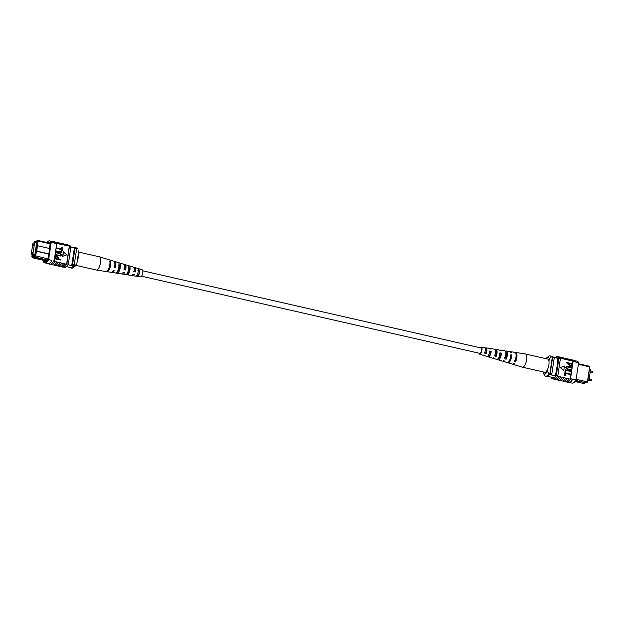 <?xml version="1.0" encoding="UTF-8"?>
<svg xmlns="http://www.w3.org/2000/svg" width="624" height="624" viewBox="0 0 624 624"><rect width="100%" height="100%" fill="white"/><g stroke="black" fill="none" stroke-linecap="round" stroke-linejoin="round"><path stroke-width="0.94" d="M141.531 276.206L479.879 353.371A2.761 1.014 -77.2 0 0 480.09 353.356A2.761 1.014 -77.2 0 0 481.533 350.626A2.761 1.014 -77.2 0 0 481.104 347.989L142.763 270.824M589.618 369.283L590.593 369.509L588.908 380.765L587.855 381.077M588.908 380.765L587.933 380.539M578.448 363.73L589.181 366.187L589.664 366.881L578.362 364.307M576.116 379.314L587.418 381.888L589.664 366.881L587.753 381.763L586.669 382.957L575.687 380.468M574.946 381.506L584.345 383.651L585.023 382.613M575.414 380.882L576.311 380.617M558.207 358.121L552.037 356.717M558.012 358.371L552.287 357.061M555.383 375.874L549.502 374.533M553.628 357.373A11.037 4.04 102.8 0 1 554.221 358.043L552.552 357.661L550.204 373.386A11.037 4.04 102.8 0 1 549.822 373.924M554.221 358.043L551.873 373.768L550.204 373.386M551.873 373.768A11.037 4.04 102.8 0 1 551.008 374.884M586.669 382.957L587.753 381.763M575.749 380.78L585.086 382.59M547.817 368.831L547.459 371.257L548.792 373.877L549.791 374.111A10.117 3.705 102.8 0 1 546.593 376.389L545.594 376.163A10.117 3.705 102.8 0 1 544.432 375.188L543.317 373.074A8.284 3.034 -77.2 0 0 547.459 371.257M543.192 371.927L543.098 372.559A8.284 3.034 -77.2 0 0 543.317 373.074M551.327 356.905L549.323 358.769A8.284 3.034 -77.2 0 0 546.78 357.731L548.566 356.405A10.117 3.705 102.8 0 1 550.165 355.93A10.117 3.705 102.8 0 1 551.327 356.905L552.334 357.131L549.791 374.111M550.165 355.93L551.171 356.156A10.117 3.705 102.8 0 1 552.334 357.131M548.792 373.877A10.117 3.705 102.8 0 1 545.594 376.163M549.323 358.769L548.964 361.195M546.78 357.731A8.284 3.034 -77.2 0 0 545.875 358.636M559.564 380.25A11.209 4.103 -77.2 0 0 560.212 380.57L562.052 380.983A11.209 4.103 -77.2 0 0 562.918 380.944A11.209 4.103 -77.2 0 0 565.757 378.206L563.948 377.59A11.037 4.04 102.8 0 1 561.101 380.367A11.037 4.04 102.8 0 1 560.251 380.406L559.432 380.219M562.903 381.014A11.209 4.103 -77.2 0 0 563.55 381.326L565.391 381.748A11.209 4.103 -77.2 0 0 566.257 381.709A11.209 4.103 -77.2 0 0 569.096 378.963L567.286 378.347A11.037 4.04 102.8 0 1 564.439 381.124A11.037 4.04 102.8 0 1 563.589 381.17L562.77 380.983M556.226 379.486A11.209 4.103 -77.2 0 0 556.873 379.805L558.714 380.227A11.209 4.103 -77.2 0 0 559.58 380.18A11.209 4.103 -77.2 0 0 562.411 377.442L560.609 376.826A11.037 4.04 102.8 0 1 557.762 379.603A11.037 4.04 102.8 0 1 556.912 379.642L556.093 379.454M553.223 378.799A11.209 4.103 -77.2 0 0 553.87 379.119L555.376 379.462A11.209 4.103 -77.2 0 0 556.241 379.423A11.209 4.103 -77.2 0 0 559.073 376.678L557.606 376.139A11.037 4.04 -77.2 0 0 557.833 375.749L556.335 375.406A11.037 4.04 102.8 0 1 552.404 378.62A11.037 4.04 102.8 0 1 550.922 377.114M553.87 379.119A11.209 4.103 -77.2 0 0 554.736 379.08A11.209 4.103 -77.2 0 0 557.575 376.342M556.873 379.805A11.209 4.103 -77.2 0 0 557.739 379.766A11.209 4.103 -77.2 0 0 560.578 377.021M566.241 381.771A11.209 4.103 -77.2 0 0 566.888 382.091L568.729 382.512A11.209 4.103 -77.2 0 0 569.595 382.465A11.209 4.103 -77.2 0 0 572.668 379.33L570.859 378.721A11.037 4.04 102.8 0 1 566.927 381.927L566.108 381.74M566.888 382.091A11.209 4.103 -77.2 0 0 567.754 382.044A11.209 4.103 -77.2 0 0 570.827 378.916L572.668 379.33M563.55 381.326A11.209 4.103 -77.2 0 0 564.416 381.287A11.209 4.103 -77.2 0 0 567.255 378.55M560.212 380.57A11.209 4.103 -77.2 0 0 561.077 380.523A11.209 4.103 -77.2 0 0 563.917 377.785M571.217 359.83A11.209 4.103 102.8 0 1 571.935 359.822A11.209 4.103 102.8 0 1 573.456 361.366L573.417 361.561A11.037 4.04 -77.2 0 0 571.896 359.986L571.085 359.798M570.827 378.916L570.523 378.643A11.037 4.04 102.8 0 1 570.289 379.033L572.957 361.202L560.297 358.114A11.209 4.103 -77.2 0 0 558.917 356.858A11.209 4.103 -77.2 0 0 558.191 356.858M572.957 361.202A11.037 4.04 102.8 0 1 573.089 361.483L575.289 361.787A11.209 4.103 -77.2 0 0 573.776 360.243L571.935 359.822M574.423 360.563L577.075 361.163A11.037 4.04 102.8 0 1 578.596 362.747L575.258 361.982M570.703 374.556L565.539 373.378L565.071 375.383L564.385 375.227L564.931 372.739L570.773 374.072L570.703 374.556L565.531 373.472M571.147 371.553L565.991 370.375L565.516 372.38L564.837 372.224L565.383 369.736L571.225 371.069L571.147 371.553L565.976 370.469M571.342 370.25L567.98 369.486L565.648 367.403L566.475 366.366L571.795 367.247L571.724 367.739L566.904 366.857L566.335 367.528L568.051 368.995L571.42 369.767L571.163 370.305L567.801 369.541L565.469 367.458L566.389 366.397M571.724 367.739L566.818 366.889M571.709 365.898L570.016 366.265L568.433 364.408L568.581 363.418L566.233 362.887L566.303 362.396L572.325 363.675L571.888 365.843L571.241 366.249M560.282 367.528L563.745 370.539L564.408 366.07L560.282 367.528L563.745 370.539M555.298 357.458A11.037 4.04 102.8 0 1 557.38 356.671A11.037 4.04 102.8 0 1 558.901 358.254L560.399 358.597A11.037 4.04 -77.2 0 0 560.266 358.309L560.297 358.114M559.073 376.678L560.609 376.826M562.411 377.442L563.948 377.59M565.757 378.206L567.286 378.347M569.096 378.963L570.289 379.033M564.541 358.309A11.209 4.103 102.8 0 1 565.258 358.301A11.209 4.103 102.8 0 1 566.639 359.557M565.258 358.301L567.099 358.722A11.209 4.103 102.8 0 1 568.48 359.978M567.879 359.065A11.209 4.103 102.8 0 1 568.597 359.065A11.209 4.103 102.8 0 1 569.977 360.321M568.597 359.065L570.437 359.479A11.209 4.103 102.8 0 1 571.818 360.742M575.289 361.787L573.456 361.366M561.202 357.544A11.209 4.103 102.8 0 1 561.92 357.544L563.761 357.958A11.209 4.103 102.8 0 1 565.141 359.213M561.92 357.544A11.209 4.103 102.8 0 1 563.3 358.8M578.596 362.747L576.03 379.899A11.037 4.04 102.8 0 1 572.107 383.105L569.447 382.504M576.03 379.899L572.692 379.135M560.266 358.309A11.037 4.04 -77.2 0 0 558.878 357.014L557.38 356.671M552.404 378.62L553.909 378.955A11.037 4.04 -77.2 0 0 557.606 376.139M560.399 358.597L557.833 375.749M558.901 358.254L556.335 375.406M557.614 363.379L555.399 375.859M556.959 357.841A11.037 4.04 102.8 0 1 557.201 357.872A11.037 4.04 102.8 0 1 558.02 358.348L557.271 363.301M570.523 378.643L573.089 361.483M571.888 365.843L570.196 366.21L568.62 364.354L568.768 363.363L566.413 362.833L566.483 362.341M570.242 365.719L571.42 365.017L571.568 364.003L569.447 363.519L569.299 364.541L570.242 365.719L570.976 365.719M571.568 364.003L569.431 363.613M570.874 365.742L571.389 364.057M565.703 372.325L564.837 372.224M565.016 372.169L565.383 369.736M565.25 375.328L564.385 375.227M564.564 375.172L564.931 372.739M564.408 366.07L560.461 367.474M558.917 356.858L560.422 357.201A11.209 4.103 102.8 0 1 561.803 358.457M563.277 358.995A11.037 4.04 -77.2 0 0 561.881 357.7L561.07 357.513M569.954 360.516A11.037 4.04 -77.2 0 0 568.558 359.221L567.746 359.042M566.615 359.759A11.037 4.04 -77.2 0 0 565.219 358.465L564.408 358.277M512.608 364.096A6.092 2.231 -77.2 0 0 513.006 364.338L522.382 367.177A6.778 2.48 -77.2 0 0 522.444 367.193A6.778 2.48 -77.2 0 0 524.589 365.656A6.778 2.48 -77.2 0 0 526.726 356.32A6.778 2.48 -77.2 0 0 525.455 353.98A6.778 2.48 -77.2 0 0 525.392 353.972L515.713 352.466A6.092 2.231 -77.2 0 0 515.252 352.513M522.444 367.193L544.705 372.271A6.778 2.48 -77.2 0 0 547.864 368.706A6.778 2.48 -77.2 0 0 548.987 361.397A6.778 2.48 -77.2 0 0 547.716 359.057L525.455 353.98M494.551 355.017L496.041 355.399A3.487 1.279 -77.2 0 0 495.877 350.61A3.487 1.279 -77.2 0 0 495.503 350.68M514.558 360.188L515.408 360.407A4.228 1.544 -77.2 0 0 516.103 355.462M504.551 357.607L506.041 357.989A3.869 1.42 -77.2 0 0 505.924 352.513A3.869 1.42 -77.2 0 0 505.768 352.505M485.222 348.699L485.527 348.761A3.097 1.139 -77.2 0 1 485.831 348.715A3.097 1.139 -77.2 0 1 486.034 352.81L484.544 352.42M483.756 355.134A3.978 1.459 -77.2 0 0 484.232 355.61L486.946 356.437A4.181 1.529 -77.2 0 0 488.303 355.501A4.181 1.529 -77.2 0 0 489.653 351.078L491.182 351.343L490.721 352.053L489.208 351.749M490.721 352.053A3.26 1.193 102.8 0 1 489.707 355.15A3.26 1.193 102.8 0 1 488.654 355.883A3.26 1.193 102.8 0 1 488.366 355.672L487.906 356.382A4.29 1.568 102.8 0 0 488.405 356.881L492.57 358.145A4.594 1.685 102.8 0 0 493.42 357.88L494.918 358.301A4.696 1.724 -77.2 0 1 494.029 358.582L496.743 359.408A4.898 1.794 -77.2 0 0 498.342 358.309A4.898 1.794 -77.2 0 0 499.925 352.864L501.454 353.137A5.008 1.833 102.8 0 1 499.832 358.722A5.008 1.833 102.8 0 1 498.202 359.845A5.008 1.833 102.8 0 1 497.57 359.182M501.454 353.137L500.861 354.05L499.348 353.753M500.861 354.05A3.65 1.334 102.8 0 1 499.707 357.708A3.65 1.334 102.8 0 1 498.529 358.535A3.65 1.334 102.8 0 1 498.287 358.387M503.194 360.922A5.421 1.981 -77.2 0 0 503.833 361.553L507.164 362.567A5.663 2.075 -77.2 0 0 509.012 361.296A5.663 2.075 -77.2 0 0 510.853 354.783L511.727 354.931L510.994 356.062L510.136 355.891M510.994 356.062A4.033 1.474 102.8 0 1 509.707 360.266A4.033 1.474 102.8 0 1 509.332 360.758M479.536 353.293A2.917 1.069 -77.2 0 0 479.825 353.519A2.917 1.069 -77.2 0 0 480.769 352.864A2.917 1.069 -77.2 0 0 481.705 349.791A2.917 1.069 -77.2 0 0 481.127 347.825A2.917 1.069 -77.2 0 0 480.761 347.911M496.041 355.399L496.166 356.382A4.696 1.724 -77.2 0 0 496.119 349.424A4.696 1.724 -77.2 0 0 495.323 349.729L495.362 350.056M496.166 356.382L494.668 355.961A4.594 1.685 102.8 0 0 494.614 349.19L490.308 348.52A4.29 1.568 102.8 0 1 490.893 349.034L489.356 348.769A4.181 1.529 -77.2 0 0 488.803 348.286L486.002 347.857A3.978 1.459 -77.2 0 0 485.433 348.028L485.527 348.761M515.408 360.407L515.588 361.865A6.092 2.231 -77.2 0 0 516.968 355.836A6.092 2.231 -77.2 0 0 515.713 352.466M515.588 361.865L514.738 361.631A6.029 2.207 102.8 0 0 516.095 355.664A6.029 2.207 102.8 0 0 514.847 352.334L510.541 351.663A5.725 2.098 102.8 0 1 511.438 352.622L510.565 352.474A5.663 2.075 -77.2 0 0 509.683 351.53L506.236 350.992A5.421 1.981 -77.2 0 0 505.393 351.289M506.041 357.989L506.197 359.221A5.421 1.981 -77.2 0 0 507.359 353.917A5.421 1.981 -77.2 0 0 506.236 350.992M506.197 359.221L504.707 358.8A5.312 1.942 102.8 0 0 504.73 350.758L500.425 350.095A5.008 1.833 102.8 0 1 501.166 350.828L499.637 350.555A4.898 1.794 -77.2 0 0 498.919 349.861L496.119 349.424M486.034 352.81L486.127 353.535A3.978 1.459 -77.2 0 0 486.002 347.857M486.127 353.535L484.63 353.114A3.877 1.42 102.8 0 0 484.497 347.623L481.268 347.116A3.643 1.334 102.8 0 1 482.009 349.549A3.643 1.334 102.8 0 1 480.839 353.402A3.643 1.334 102.8 0 1 479.645 354.221A3.643 1.334 102.8 0 1 479.029 353.176M484.949 347.95L485.433 348.028M480.254 347.794A3.643 1.334 102.8 0 1 481.268 347.116M491.182 351.343A4.29 1.568 102.8 0 1 489.801 355.914A4.29 1.568 102.8 0 1 488.405 356.881M511.727 354.931A5.725 2.098 102.8 0 1 509.863 361.538A5.725 2.098 102.8 0 1 507.998 362.817A5.725 2.098 102.8 0 1 507.608 362.567M510.081 351.718A5.725 2.098 102.8 0 1 510.541 351.663M499.574 350.423A5.008 1.833 102.8 0 1 500.425 350.095M489.575 348.808A4.29 1.568 102.8 0 1 490.308 348.52M513.006 364.338A6.092 2.231 -77.2 0 0 514.348 363.784L513.49 363.542A6.029 2.207 102.8 0 1 512.171 364.081L507.998 362.817M503.833 361.553A5.421 1.981 -77.2 0 0 504.949 361.132L503.459 360.711A5.312 1.942 102.8 0 1 502.367 361.109L498.202 359.845M493.412 357.887A4.696 1.724 -77.2 0 0 494.029 358.582M484.232 355.61A3.978 1.459 -77.2 0 0 484.879 355.454L483.389 355.025A3.877 1.42 102.8 0 1 482.773 355.173L479.645 354.221M33.758 244.6L33.361 245.302L33.758 244.6M32.581 252.463L32.183 253.165L32.581 252.463M32.947 253.968L34.624 242.713L32.885 243.235L31.2 254.491L32.947 253.968L34.913 254.42M31.2 254.491L33.938 255.115M34.624 242.713L36.598 243.165M48.953 254.085L36.41 251.23L35.685 256.051L34.936 257.111L34.531 256.378L36.13 250.536L36.847 240.856L37.44 240.349L50.224 243.266M36.847 240.856L36.73 241.652L34.406 242.346L34.523 241.55L35.116 241.043L36.707 241.41M37.44 240.349L37.931 241.043L36.769 251.121L48.976 253.906M50.138 243.828L37.931 241.043L37.167 241.301M34.523 241.55L33.938 242.923M32.175 254.717L31.886 256.628L32.612 257.813L42.947 260.169L42.26 259.1L32.744 256.932L32.323 256.285L32.206 257.08M32.323 256.285L34.648 255.59L34.531 256.378M35.1 242.822L36.722 242.33L34.85 254.842L32.323 255.598L32.44 254.779M42.97 260.185L46.277 259.724L42.947 260.169M70.863 247.26L76.011 248.43A9.75 3.572 -77.2 0 0 75.582 248.04L70.902 246.979M66.417 266.612L70.699 267.587A9.75 3.572 -77.2 0 0 73.39 265.941A10.865 3.978 -77.2 0 0 74.24 264.833L76.588 249.109A11.037 4.04 -77.2 0 0 76.011 248.43M67.985 264.709L73.39 265.941M49.78 248.539L37.573 245.755L36.769 246.246M35.014 255.692L47.892 258.835M72.571 264.459L74.919 248.734A11.037 4.04 -77.2 0 0 74.342 248.048L71.721 265.567A10.865 3.978 -77.2 0 0 72.571 264.459L74.24 264.833M74.919 248.734L76.588 249.109M36.13 250.536L36.769 251.121L35.771 250.645M45.271 259.49L34.936 257.111M46.277 259.724L47.713 260.029M32.612 257.813L31.886 256.628M43.992 260.403L46.753 261.035M34.538 256.394L32.744 256.932M42.869 258.921L42.26 259.1M45.708 259.888L47.518 260.302M34.406 242.346L36.769 241.387M36.41 246.355L37.206 245.864M78.694 251.441L78.476 250.926A8.284 3.034 102.8 0 1 78.694 251.441L76.822 263.921A8.284 3.034 102.8 0 1 75.013 266.269L73.226 267.595A10.117 3.705 -77.2 0 0 74.818 265.785L73.843 265.395M75.2 247.611L76.198 247.837A10.117 3.705 -77.2 0 1 77.36 248.812L76.354 248.586A10.117 3.705 -77.2 0 0 75.2 247.611A10.117 3.705 -77.2 0 0 74.194 247.728M74.818 265.785L76.822 263.921M69.857 267.4A10.117 3.705 -77.2 0 0 70.621 267.844L71.62 268.07A10.117 3.705 -77.2 0 0 73.226 267.595M70.621 267.844A10.117 3.705 -77.2 0 0 73.819 265.559M48.313 263.5L48.906 263.554A11.037 4.04 102.8 0 1 48.056 263.593L44.717 262.837A11.037 4.04 -77.2 0 0 48.641 259.623L51.979 260.387A11.037 4.04 102.8 0 1 48.906 263.554M57.252 265.691L58.071 265.879A11.037 4.04 -77.2 0 0 58.921 265.84A11.037 4.04 -77.2 0 0 61.768 263.063L61.737 263.258A11.209 4.103 102.8 0 1 58.898 265.996A11.209 4.103 102.8 0 1 58.032 266.042A11.209 4.103 102.8 0 1 57.385 265.723M53.914 264.935L54.733 265.114A11.037 4.04 -77.2 0 0 55.583 265.075A11.037 4.04 -77.2 0 0 58.43 262.298L61.768 263.063M53.82 260.801L54.155 260.879A11.037 4.04 102.8 0 1 53.921 261.277L58.43 262.298M60.59 266.456L61.409 266.643A11.037 4.04 -77.2 0 0 62.26 266.596A11.037 4.04 -77.2 0 0 65.107 263.827L65.075 264.022A11.209 4.103 102.8 0 1 62.236 266.76A11.209 4.103 102.8 0 1 61.37 266.799A11.209 4.103 102.8 0 1 60.723 266.487M61.737 263.258L65.107 263.827M65.075 264.022L66.581 264.365A11.209 4.103 102.8 0 1 63.742 267.103A11.209 4.103 102.8 0 1 62.876 267.142L61.37 266.799M63.57 263.679A11.209 4.103 102.8 0 1 60.739 266.417A11.209 4.103 102.8 0 1 59.873 266.456L58.032 266.042M51.956 260.582A11.209 4.103 102.8 0 1 48.883 263.718A11.209 4.103 102.8 0 1 48.017 263.757A11.209 4.103 102.8 0 1 47.369 263.437M53.797 260.996A11.209 4.103 102.8 0 1 50.716 264.131A11.209 4.103 102.8 0 1 49.858 264.178L48.017 263.757M55.06 261.737A11.209 4.103 102.8 0 1 52.221 264.475A11.209 4.103 102.8 0 1 51.355 264.521A11.209 4.103 102.8 0 1 50.708 264.202M56.893 262.158A11.209 4.103 102.8 0 1 54.054 264.896A11.209 4.103 102.8 0 1 53.196 264.935L51.355 264.521M58.399 262.501A11.209 4.103 102.8 0 1 55.559 265.239A11.209 4.103 102.8 0 1 54.694 265.278A11.209 4.103 102.8 0 1 54.046 264.958M60.232 262.915A11.209 4.103 102.8 0 1 57.392 265.652A11.209 4.103 102.8 0 1 56.534 265.699L54.694 265.278M48.641 259.623L51.207 242.471A11.037 4.04 -77.2 0 0 49.686 240.895L53.024 241.652A11.037 4.04 102.8 0 1 54.545 243.227L56.714 243.727L54.155 260.879M55.552 242.229L56.363 242.416A11.037 4.04 102.8 0 1 57.751 243.703L56.589 243.438A11.037 4.04 102.8 0 1 56.714 243.727M49.686 240.895A11.037 4.04 -77.2 0 0 46.839 242.494M51.207 242.471L54.577 243.032A11.209 4.103 102.8 0 0 53.063 241.488L54.896 241.909A11.209 4.103 -77.2 0 1 56.417 243.454L54.577 243.032M61.987 247.034L62.673 247.19L62.127 249.686L56.285 248.352L56.355 247.861L61.698 248.984L61.987 247.034L61.526 248.945M61.542 250.037L62.221 250.193L61.675 252.689L55.832 251.355L55.91 250.871L61.246 251.987L61.542 250.037L61.082 251.956M59.007 253.422L55.637 252.658L55.895 252.112L59.257 252.876L61.589 254.959L60.762 255.996L55.263 255.169L55.52 254.631L60.333 255.512L60.902 254.842L59.186 253.367L55.637 252.658M60.668 256.019L55.263 255.169M60.239 255.536L60.723 254.896M60.754 260.021L54.912 258.695L55.349 256.519L57.041 256.152L58.625 258.008L58.477 258.999L60.824 259.537L60.754 260.021L54.733 258.749L55.169 256.573L55.817 256.175M63.313 251.885L62.65 256.355L66.776 254.888L63.313 251.885M57.751 243.703L66.3 245.45A11.209 4.103 -77.2 0 0 64.912 244.195L63.079 243.773A11.209 4.103 -77.2 0 0 62.353 243.781M66.581 264.365L66.604 264.163A11.037 4.04 -77.2 0 0 66.838 263.773L68.344 264.116L70.902 246.964A11.037 4.04 -77.2 0 0 69.389 245.38L68.57 245.201M66.3 245.45L69.303 246.137L66.604 264.163M62.962 244.686A11.209 4.103 -77.2 0 0 61.573 243.43L59.74 243.017A11.209 4.103 -77.2 0 0 59.015 243.017M61.121 244.273A11.209 4.103 -77.2 0 0 59.74 243.017M59.623 243.929A11.209 4.103 -77.2 0 0 58.235 242.674L56.402 242.252A11.209 4.103 -77.2 0 0 55.676 242.26M57.782 243.508A11.209 4.103 -77.2 0 0 56.402 242.252M52.338 241.496A11.209 4.103 102.8 0 1 53.063 241.488M64.459 245.029A11.209 4.103 -77.2 0 0 63.079 243.773M43.345 260.27L43.196 261.253A11.037 4.04 -77.2 0 0 44.717 262.837M50.575 264.17L51.394 264.358A11.037 4.04 -77.2 0 0 55.091 261.542M66.838 263.773L69.404 246.62A11.037 4.04 -77.2 0 0 69.272 246.332M69.404 246.62L70.902 246.964M63.593 267.142L64.412 267.329A11.037 4.04 -77.2 0 0 68.344 264.116M44.187 260.45L44.078 261.16L45.841 261.565M44.078 261.16A11.037 4.04 -77.2 0 0 44.897 261.635A11.037 4.04 -77.2 0 0 47.713 260.075L49.92 247.595M49.585 247.517L50.326 242.564A11.037 4.04 -77.2 0 0 49.507 242.089A11.037 4.04 -77.2 0 0 47.658 242.681M55.169 256.573L55.723 256.199M57.626 258.804L57.002 256.651L55.817 257.353L55.669 258.359L57.79 258.843L57.946 257.821L57.002 256.651L56.261 256.651M56.815 256.706L56.183 256.682M60.902 254.842L59.186 253.367M55.442 255.115L55.52 254.631M55.825 252.603L55.895 252.112M61.862 252.634L55.832 251.355M56.02 251.3L56.09 250.817M62.306 249.631L56.285 248.352M56.464 248.297L56.534 247.806M63.5 251.831L62.829 256.3M67.798 245.794A11.209 4.103 -77.2 0 0 66.417 244.538A11.209 4.103 -77.2 0 0 65.692 244.546M66.417 244.538L67.922 244.881A11.209 4.103 102.8 0 1 69.303 246.137M65.567 244.514L66.378 244.702A11.037 4.04 102.8 0 1 67.766 245.989M58.89 242.986L59.701 243.173A11.037 4.04 102.8 0 1 61.09 244.468M62.228 243.75L63.04 243.937A11.037 4.04 102.8 0 1 64.428 245.232M78.601 252.073L99.349 256.807A6.778 2.48 102.8 0 1 99.411 256.823A6.778 2.48 102.8 0 1 100.129 257.462A6.778 2.48 102.8 0 1 99.544 266.339A6.778 2.48 102.8 0 1 96.392 270.028A6.778 2.48 102.8 0 1 96.33 270.02L75.91 265.364M78.328 253.867A6.778 2.48 102.8 0 1 77.282 261.261A6.778 2.48 102.8 0 1 77.189 261.495M124.48 265.855A3.588 1.318 102.8 0 1 124.73 265.863A3.588 1.318 102.8 0 1 125.128 266.206A3.588 1.318 102.8 0 1 125.252 269.404L123.778 269.092M134.152 268.609A3.206 1.178 102.8 0 1 134.605 268.507A3.206 1.178 102.8 0 1 134.963 268.811A3.206 1.178 102.8 0 1 135.104 271.495L133.637 271.183M124.215 264.818A4.898 1.794 102.8 0 1 125.05 264.592L127.756 265.418A4.696 1.724 102.8 0 1 127.787 265.426L129.238 265.863A4.594 1.685 -77.2 0 0 129.215 265.855A4.594 1.685 -77.2 0 0 129.199 265.855L133.388 267.119A4.29 1.568 -77.2 0 1 133.84 267.532A4.29 1.568 -77.2 0 1 133.918 271.666L135.377 271.955L135.104 271.495M99.411 256.823L108.787 259.662A6.092 2.231 102.8 0 1 108.989 259.756L109.816 260.005A6.029 2.207 -77.2 0 0 109.621 259.919A6.029 2.207 -77.2 0 0 109.418 259.88M114.184 261.433A5.663 2.075 102.8 0 1 114.629 261.433L117.959 262.447A5.421 1.981 102.8 0 1 118.076 262.493L119.527 262.93A5.312 1.942 -77.2 0 0 119.418 262.891A5.312 1.942 -77.2 0 0 119.309 262.86M138.941 268.811L137.498 268.375M136.874 275.434L137.608 275.566L137.296 276.385A3.877 1.42 -77.2 0 0 139.09 274.271A3.877 1.42 -77.2 0 0 139.706 270.122L138.255 269.685A3.978 1.459 102.8 0 1 137.639 273.967A3.978 1.459 102.8 0 1 135.782 276.143A3.978 1.459 102.8 0 1 135.775 276.143L140.525 276.884A3.643 1.334 -77.2 0 0 142.444 274.232A3.643 1.334 -77.2 0 0 142.529 270.122A3.643 1.334 -77.2 0 0 142.139 269.779L134.846 267.563A4.181 1.529 102.8 0 1 135.291 267.961A4.181 1.529 102.8 0 1 135.377 271.955M127.179 274.81A4.594 1.685 -77.2 0 0 129.355 272.181A4.594 1.685 -77.2 0 0 129.995 267.173L128.552 266.737A4.696 1.724 102.8 0 1 127.904 271.869A4.696 1.724 102.8 0 1 125.666 274.576A4.696 1.724 102.8 0 1 125.549 274.544L127.07 274.786A4.594 1.685 -77.2 0 0 127.179 274.81L131.485 275.48A4.29 1.568 -77.2 0 0 132.881 274.373L134.332 274.661A4.181 1.529 102.8 0 1 132.99 275.714A4.181 1.529 102.8 0 1 132.467 275.301A4.181 1.529 102.8 0 1 132.358 275.067M115.331 272.938L116.852 273.172A5.312 1.942 -77.2 0 0 117.062 273.242L121.36 273.905A5.008 1.833 -77.2 0 0 123.107 272.431L124.558 272.719A4.898 1.794 102.8 0 1 122.873 274.139A4.898 1.794 102.8 0 1 122.265 273.655A4.898 1.794 102.8 0 1 122.218 273.577M114.629 261.433A5.663 2.075 102.8 0 1 115.222 261.971A5.663 2.075 102.8 0 1 115.206 267.938L114.371 267.774A5.725 2.098 -77.2 0 0 114.395 261.721A5.725 2.098 -77.2 0 0 113.794 261.183L109.621 259.919M125.05 264.592A4.898 1.794 102.8 0 1 125.564 265.06A4.898 1.794 102.8 0 1 125.603 270.013L124.145 269.724A5.008 1.833 -77.2 0 0 124.121 264.623A5.008 1.833 -77.2 0 0 123.591 264.155L119.418 262.891M133.996 267.875A4.181 1.529 102.8 0 1 134.846 267.563M105.768 271.417L106.642 271.557A6.029 2.207 -77.2 0 0 106.946 271.666L111.244 272.337A5.725 2.098 -77.2 0 0 113.334 270.481L114.161 270.644A5.663 2.075 102.8 0 1 112.109 272.47A5.663 2.075 102.8 0 1 111.704 272.282M106.946 271.666A6.029 2.207 -77.2 0 0 109.886 267.992A6.029 2.207 -77.2 0 0 110.581 261.316L109.754 261.066A6.092 2.231 102.8 0 1 109.052 267.813A6.092 2.231 102.8 0 1 106.08 271.534L96.392 270.028M117.062 273.242A5.312 1.942 -77.2 0 0 119.621 270.091A5.312 1.942 -77.2 0 0 120.292 264.241L118.841 263.804A5.421 1.981 102.8 0 1 118.17 269.779A5.421 1.981 102.8 0 1 115.549 273.008L112.109 272.47M114.871 263.975A4.001 1.466 102.8 0 1 114.761 267.181L113.919 267.002M123.825 272.571A3.588 1.318 102.8 0 1 123.131 272.86A3.588 1.318 102.8 0 1 122.905 272.758M133.747 274.544A3.206 1.178 102.8 0 1 133.185 274.763A3.206 1.178 102.8 0 1 132.818 274.474M108.599 268.96A4.196 1.537 -77.2 0 0 109.941 263.078M117.234 271.744L117.39 271.775A3.814 1.396 -77.2 0 0 119.145 269.701A3.814 1.396 -77.2 0 0 119.753 265.645L118.287 265.247M127.054 273.593L127.499 273.679A3.424 1.256 -77.2 0 0 129.012 271.807A3.424 1.256 -77.2 0 0 129.574 268.281L128.107 267.891M137.608 275.566A3.042 1.115 -77.2 0 0 138.879 273.913A3.042 1.115 -77.2 0 0 139.386 270.941L137.927 270.543M109.941 262.969L110.581 261.316M116.852 273.172L117.39 271.775M119.753 265.645L120.292 264.241M127.07 274.786L127.499 273.679M129.574 268.281L129.995 267.173M139.386 270.941L139.706 270.122M115.206 267.938L114.761 267.181M125.603 270.013L125.252 269.404M592.418 371.296L592.8 371.951L592.137 372.512L592.418 371.296L590.39 370.828M591.178 379.548L591.568 380.211L590.905 380.765L591.178 379.548L589.157 379.088M592.137 372.512L590.21 372.076M590.905 380.765L588.97 380.328M553.324 377.668L547.451 376.327M135.782 276.143L132.99 275.714M125.666 274.576L122.873 274.139"/></g></svg>
